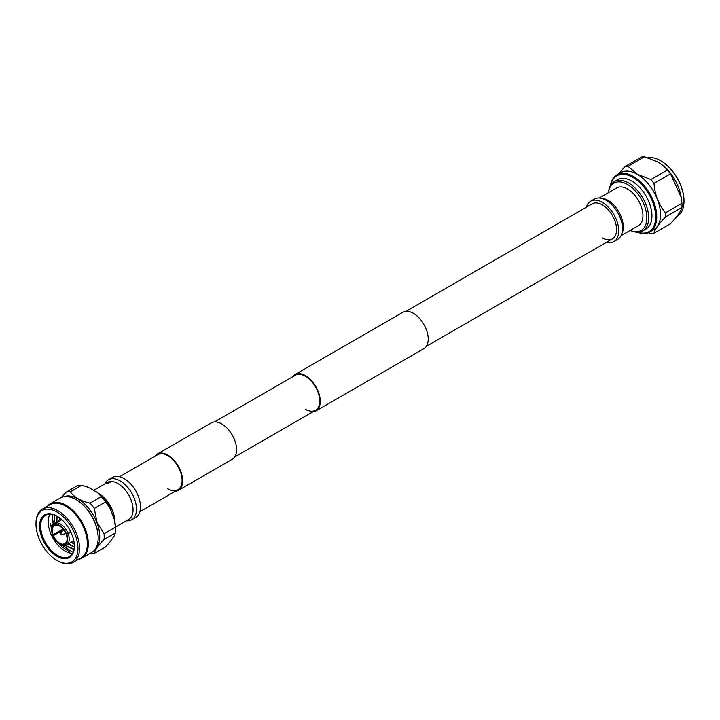 <?xml version="1.0" encoding="UTF-8"?>
<svg xmlns="http://www.w3.org/2000/svg" width="720" height="720" viewBox="0 0 720 720"><rect width="100%" height="100%" fill="white"/><g stroke="black" fill="none" stroke-linecap="round" stroke-linejoin="round"><path stroke-width="1.08" d="M426.294 346.347L612.396 238.896A20.232 11.682 -120 0 0 615.501 222.687A20.232 11.682 -120 0 0 602.28 204.867A20.232 11.682 -120 0 0 592.173 203.859A20.232 11.682 60 0 1 602.28 204.867A20.232 11.682 60 0 1 615.501 222.687A20.232 11.682 60 0 1 612.396 238.896A20.232 11.682 60 0 1 602.28 237.897M305.424 409.284A20.232 11.682 -120 0 0 315.54 410.292A20.232 11.682 -120 0 0 318.636 394.083A20.232 11.682 -120 0 0 305.424 376.254A20.232 11.682 -120 0 0 295.308 375.255L214.452 421.938M312.732 411.912A20.988 12.123 -120 0 0 315.918 410.949A20.988 12.123 -120 0 0 319.14 394.128A20.988 12.123 -120 0 0 305.424 375.633A20.988 12.123 -120 0 0 294.93 374.589A20.988 12.123 -120 0 0 292.509 376.875M315.918 410.949L423.873 348.624A20.988 12.123 -120 0 0 427.086 331.803A20.988 12.123 -120 0 0 413.37 313.308A20.988 12.123 -120 0 0 402.876 312.273L294.93 374.589M167.787 488.754A20.232 11.682 -120 0 0 177.903 489.753A20.232 11.682 -120 0 0 181.008 473.544A20.232 11.682 -120 0 0 167.787 455.715A20.232 11.682 -120 0 0 157.68 454.716L119.619 476.694M175.095 491.373A20.988 12.123 -120 0 0 178.281 490.41L232.263 459.252A20.988 12.123 -120 0 0 235.476 442.431A20.988 12.123 -120 0 0 221.76 423.936A20.988 12.123 -120 0 0 211.266 422.892L157.293 454.059A20.988 12.123 -120 0 0 154.872 456.336M178.281 490.41A20.988 12.123 -120 0 0 181.503 473.589A20.988 12.123 -120 0 0 167.787 455.094A20.988 12.123 -120 0 0 157.293 454.059M586.395 207.198A23.292 13.446 60 0 1 590.643 201.213A23.292 13.446 60 0 1 602.28 202.365A23.292 13.446 60 0 1 617.499 222.885A23.292 13.446 60 0 1 613.926 241.551A23.292 13.446 60 0 1 606.627 242.235M590.643 201.213L594.369 199.062A23.292 13.446 60 0 1 599.94 198.045A23.292 13.446 60 0 1 606.015 200.214A23.292 13.446 60 0 1 621.324 235.08A23.292 13.446 60 0 1 617.652 239.4L613.926 241.551M599.94 198.045L602.253 198.324A21.771 12.573 60 0 1 607.923 200.349A21.771 12.573 60 0 1 622.233 232.938L621.324 235.08M599.265 197.991L616.662 187.938A21.771 12.573 60 0 1 627.552 189.018A21.771 12.573 60 0 1 641.772 208.206A21.771 12.573 60 0 1 638.433 225.648L621.036 235.692M608.436 192.69A27.297 15.759 60 0 1 608.481 192.339A27.297 15.759 60 0 1 627.552 184.509A27.297 15.759 60 0 1 646.794 216.171A27.297 15.759 60 0 1 630.54 230.535A27.297 15.759 60 0 1 630.207 230.4M608.481 192.339L608.661 191.142A28.467 16.434 60 0 1 614.313 181.566A28.467 16.434 60 0 1 628.551 182.97A28.467 16.434 60 0 1 647.145 208.062A28.467 16.434 60 0 1 642.78 230.877A28.467 16.434 60 0 1 631.665 230.976L630.54 230.535M614.313 181.566L617.58 179.676A28.467 16.434 60 0 1 631.818 181.089A28.467 16.434 60 0 1 650.412 206.172A28.467 16.434 60 0 1 646.047 228.987L642.78 230.877M676.836 216.432L677.169 216.243A32.994 19.053 -120 0 0 684 201.141A32.994 19.053 -120 0 0 660.672 160.731L660.942 160.884A32.616 18.828 60 0 1 684 200.835A32.616 18.828 60 0 1 684 200.988M660.942 160.884L660.672 160.731A32.994 19.053 -120 0 0 647.901 157.752M637.713 232.209A32.229 18.612 -120 0 0 655.569 213.993A32.229 18.612 -120 0 0 632.907 177.39A32.229 18.612 -120 0 0 610.623 185.283M610.443 185.607A32.994 19.053 60 0 1 616.95 174.816A32.994 19.053 60 0 1 633.447 176.454A32.994 19.053 60 0 1 655.002 205.524A32.994 19.053 60 0 1 649.944 231.966A32.994 19.053 60 0 1 637.344 232.209M649.944 231.966L653.706 229.788A32.994 19.053 -120 0 0 658.764 203.355A32.994 19.053 -120 0 0 637.209 174.276A32.994 19.053 -120 0 0 620.712 172.638L616.95 174.816M663.057 165.501A32.994 19.053 60 0 1 663.264 165.663A32.994 19.053 60 0 1 681.021 196.434L681.192 197.379M628.02 166.302L637.245 174.204L650.934 179.532L667.431 170.01L662.886 165.348L658.206 162.108L644.517 156.78L628.02 166.302A36.81 21.258 -120 0 0 624.96 166.581L641.457 157.05A36.81 21.258 60 0 1 644.517 156.78M618.417 174.105L624.96 166.581M667.431 170.01A36.81 21.258 60 0 1 670.491 173.808L653.994 183.339C654.876 194.85 658.692 204.687 665.451 212.859L681.948 203.337L681.183 197.379L670.491 173.808M681.948 203.337A36.81 21.258 60 0 1 681.948 207.414L665.451 216.945C658.71 224.055 654.894 229.482 653.994 233.244L670.491 223.713C677.223 216.603 681.048 211.176 681.948 207.414M653.994 233.244A36.81 21.258 -120 0 1 650.934 233.514L648.261 232.758M665.451 216.945A36.81 21.258 -120 0 0 665.451 212.859M653.994 183.339A36.81 21.258 -120 0 0 650.934 179.532M47.511 506.142A31.428 18.144 60 0 1 50.373 503.73A31.428 18.144 60 0 1 85.338 529.236A31.428 18.144 60 0 1 81.801 558.171A31.428 18.144 60 0 1 78.282 559.449M50.373 503.73L60.255 498.033A31.428 18.144 60 0 1 76.365 499.815A31.428 18.144 60 0 1 95.211 523.53A31.428 18.144 60 0 1 98.19 537.624A31.428 18.144 60 0 1 91.683 552.465L81.801 558.171M76.554 499.941A30.852 17.811 60 0 1 76.752 500.049A30.852 17.811 60 0 1 95.256 523.332A30.852 17.811 60 0 1 98.181 537.165A30.852 17.811 60 0 1 98.181 537.39M63.846 496.737A30.852 17.811 60 0 1 96.831 522.423A30.852 17.811 60 0 1 94.59 549.999M114.372 519.489L115.407 527.202L104.067 533.754L97.038 522.351L94.266 508.491L105.606 501.939L109.845 507.816L114.372 519.489A31.662 18.279 60 0 1 115.506 527.814L115.533 529.641A33.966 19.611 60 0 1 115.407 532.917L114.372 535.743L109.845 542.187L105.606 546.867L94.266 553.41C94.725 550.395 97.992 545.742 104.067 539.469L115.407 532.917M89.982 503.154C80.658 501.012 74.124 497.232 70.371 491.841A33.966 19.611 60 0 0 66.087 492.219L77.427 485.676A33.966 19.611 60 0 1 81.711 485.289L88.587 487.413L97.65 492.642L101.322 496.611L89.982 503.154A33.966 19.611 60 0 1 94.266 508.491M66.087 492.219L61.326 497.493M114.966 522.324A24.678 14.247 -120 0 0 114.849 520.425A24.678 14.247 -120 0 0 112.635 511.452A24.678 14.247 -120 0 0 99.585 493.983A24.678 14.247 -120 0 0 98.001 492.93M114.849 520.425L114.75 519.381A23.13 13.356 -120 0 0 112.671 510.966A23.13 13.356 -120 0 0 100.44 494.595L99.585 493.983M107.541 482.724C106.551 483.579 107.334 483.507 109.881 482.517C110.808 481.5 110.034 481.563 107.541 482.724L106.92 483.264M109.881 482.517L110.475 481.878M115.488 527.085L128.628 519.498A21.357 12.33 -120 0 0 131.031 499.842A21.357 12.33 -120 0 0 107.28 482.517L93.69 490.356M126.369 520.803A23.13 13.356 -120 0 0 131.697 519.777A23.13 13.356 -120 0 0 134.298 498.483A23.13 13.356 -120 0 0 108.576 479.718A23.13 13.356 -120 0 0 105.012 483.822M131.697 519.777L135.684 517.473A23.13 13.356 -120 0 0 138.285 496.179A23.13 13.356 -120 0 0 112.554 477.414L108.576 479.718M69.336 551.682L62.199 546.966L58.797 543.285M74.376 545.949A23.85 13.77 60 0 1 69.435 556.56A23.85 13.77 60 0 1 42.903 537.21A23.85 13.77 60 0 1 45.585 515.241A23.85 13.77 60 0 1 57.249 516.276M49.977 514.125A23.85 13.77 -120 0 0 50.463 532.845A23.85 13.77 -120 0 0 72.603 553.311M51.714 529.884L50.436 523.512M52.524 514.413L51.732 530.703M57.843 542.547L73.071 552.402M72.045 534.87A24.615 14.211 60 0 1 74.376 546.264A24.615 14.211 60 0 1 61.479 558.225A24.615 14.211 60 0 1 41.895 537.561A24.615 14.211 60 0 1 41.895 517.464A24.615 14.211 60 0 1 56.97 516.114A24.615 14.211 60 0 1 72.045 534.87M63.144 529.092L52.65 534.924A11.259 6.498 60 0 1 51.714 530.055L51.714 529.128A12.402 7.164 60 0 1 54.279 523.449A12.402 7.164 60 0 1 55.863 522.909L61.659 519.561M61.812 519.705L56.331 522.873A12.402 7.164 60 0 1 67.941 533.16L70.623 531.612M70.938 532.278L66.231 534.429L70.722 531.837M66.231 534.429A10.494 6.057 60 0 1 64.917 543.744A10.494 6.057 60 0 1 63.612 544.194L65.097 545.463A12.402 7.164 60 0 0 66.681 544.932L73.809 540.819M65.961 542.835L63.612 544.194M74.007 549.486L63.414 544.932L63.144 544.23L66.231 542.457M63.144 544.23A10.494 6.057 60 0 1 53.388 535.581L53.028 535.212L63.306 529.281M63.612 529.668L53.388 535.581M38.808 537.84A29.664 17.127 60 0 1 36 523.692A29.664 17.127 60 0 1 51.714 509.733A29.664 17.127 60 0 1 75.141 534.591A29.664 17.127 60 0 1 57.33 560.637A29.664 17.127 60 0 1 38.808 537.84M36 523.692L36.018 522.756A30.771 17.766 60 0 1 42.381 509.103A30.771 17.766 60 0 1 76.617 534.069A30.771 17.766 60 0 1 73.161 562.401A30.771 17.766 60 0 1 58.149 561.087L57.33 560.637M42.381 509.103L50.229 504.576A30.771 17.766 60 0 1 84.465 529.542A30.771 17.766 60 0 1 81 557.874L73.161 562.401M59.391 517.707L59.508 520.434M71.307 542.259L74.304 544.293M56.79 516.024L56.502 522.162M68.31 543.987L74.313 547.308M54.693 515.07L53.514 524.007M59.76 517.986L59.877 520.209M71.685 542.043L74.259 543.834M57.087 516.186L56.88 521.946M68.688 543.771L74.34 546.984M54.927 515.16L53.883 523.701M65.538 545.382L74.052 549.252M68.211 533.862A12.402 7.164 60 0 1 66.681 544.932M64.629 545.508A12.402 7.164 60 0 1 60.48 544.32L59.67 543.852A11.259 6.498 60 0 1 52.92 535.617M56.331 522.873L56.196 525.078A10.494 6.057 60 0 1 65.961 533.736L67.941 533.16M55.926 524.385A11.259 6.498 60 0 1 66.429 533.691M56.124 524.889L55.458 524.421L55.863 522.909M51.714 530.055A11.259 6.498 60 0 1 55.458 524.421M63.414 544.932A11.259 6.498 60 0 1 59.67 543.852M66.699 534.384A11.259 6.498 60 0 1 63.882 544.887M53.118 534.879A10.494 6.057 60 0 1 54.423 525.564A10.494 6.057 60 0 1 55.728 525.123M101.322 496.611A33.966 19.611 60 0 1 105.606 501.939M97.65 492.642A31.662 18.279 60 0 1 109.845 507.816M115.407 527.202A33.966 19.611 60 0 1 115.533 529.641M94.266 553.41A33.966 19.611 60 0 1 89.982 553.797L89.55 553.698M70.371 491.841L81.711 485.289M104.067 533.754A33.966 19.611 60 0 1 104.067 539.469M60.921 534.474L60.579 533.592L60.921 534.474M65.835 533.43L61.533 534.924C60.309 534.861 59.976 534.132 60.525 532.737A1.242 0.72 60 0 1 60.768 532.638A1.242 0.72 60 0 1 61.974 533.7A1.242 0.72 60 0 1 61.767 534.879A1.242 0.72 60 0 1 61.65 534.897M139.842 511.722L177.903 489.753M234.684 456.975L315.54 410.292M406.062 311.31L592.173 203.859M54.279 523.449L61.407 519.336M60.525 532.737L63.81 529.929M98.181 537.165L98.19 537.624"/></g></svg>
